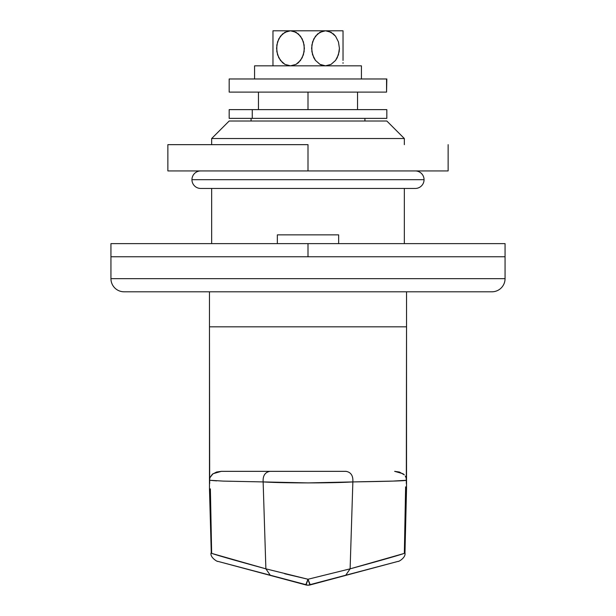 <?xml version="1.0" encoding="UTF-8"?>
<svg xmlns="http://www.w3.org/2000/svg" width="616" height="616" viewBox="0 0 616 616"><rect width="100%" height="100%" fill="white"/><g stroke="black" fill="none" stroke-linecap="round" stroke-linejoin="round"><path stroke-width="0.92" d="M364.926 121.013L364.926 118.38L364.926 121.013M251.074 118.38L251.074 121.013L251.074 118.38M406.321 483.552L406.529 326.827L209.471 326.827L209.471 488.858L211.288 553.153M405.305 476.114L406.013 477.608L405.305 476.114M402.98 473.727L404.296 474.844L399.438 472.041L394.663 471.34L402.98 473.727M228.397 471.34L221.337 471.34L216.578 472.033L212.32 474.266L209.987 477.616L213.02 473.727L221.337 471.34L345.953 471.34C350.935 472.179 353.238 475.706 352.86 481.92L350.119 568.837L403.357 553.676M309.686 585.038L310.264 584.9A8.755 8.755 0 0 1 308 585.2L308 585.2A8.755 8.755 0 0 1 305.736 584.9L306.591 585.085M404.958 552.976L404.35 552.968L405.621 486.879M406.383 480.257L393.008 481.096L352.86 481.92C388.527 481.373 406.368 480.819 406.383 480.257M212.628 553.668L265.881 568.837L263.14 481.92L223.054 481.096L209.617 480.257M209.679 483.552L209.471 326.827L406.529 326.827L406.529 488.858L404.966 552.976C406.052 557.988 397.405 562.316 398.375 561.292M263.14 481.92C283.653 483.229 332.378 483.229 352.86 481.92C353.238 475.706 350.935 472.179 345.953 471.34L270.047 471.34C265.065 472.179 262.762 475.706 263.14 481.92L265.881 568.837L308 579.248L350.119 568.837L352.86 481.92L308.008 482.906L263.14 481.92C262.762 475.706 265.065 472.179 270.047 471.34L221.337 471.34M210.379 488.858L211.65 552.968C207.53 552.514 225.61 557.803 265.881 568.837L270.409 575.436L305.736 584.9A8.755 0.762 -75 0 0 308 579.248L284.723 573.758M209.671 483.421L209.609 480.272L216.57 480.865M209.987 477.616L209.663 479.171M406.337 479.163L406.013 477.608M219.05 561.677L308 585.2L396.95 561.677M308 585.2L308.601 585.177M218.126 561.43L270.409 575.436L265.881 568.837M310.264 584.9L345.591 575.436L350.119 568.837L308 579.248A8.755 0.762 75 0 0 310.264 584.9L308 579.248L305.736 584.9M404.35 552.968C408.408 552.537 390.328 557.827 350.119 568.837L345.591 575.436L397.874 561.43M406.529 326.827L209.471 326.827L406.529 326.827L406.529 291.799L406.529 326.827M357.542 109.625L357.542 92.107L357.542 109.625M258.458 92.107L258.458 109.625L258.458 92.107M308 92.107L308 109.625L308 92.107M404.342 138.531L386.825 121.013L229.175 121.013L211.658 138.531L404.342 138.531L211.658 138.531L211.658 144.66L211.658 138.531L229.175 121.013L386.825 121.013L404.342 138.531L404.342 144.66L404.342 138.531M124.078 291.799L491.922 291.799A13.136 13.136 0 0 0 505.058 278.663L110.942 278.663A13.136 13.136 0 0 0 124.078 291.799L491.922 291.799A13.136 13.136 0 0 0 505.058 278.663L505.058 256.764L110.942 256.764L110.942 278.663L505.058 278.663L505.058 256.764L110.942 256.764L505.058 256.764L110.942 256.764L110.942 278.663A13.136 13.136 0 0 0 124.078 291.799M404.342 243.628L404.342 188.45L404.342 243.628M211.658 188.45L211.658 243.628L211.658 188.45M209.471 291.799L209.471 326.827L209.471 291.799M277.346 234.865L277.346 243.628L277.346 234.865L338.654 234.865L277.346 234.865M338.654 243.628L338.654 234.865L338.654 243.628M110.942 243.628L505.058 243.628L308 243.628L308 256.764L308 243.628L110.942 243.628L110.942 256.764M308 144.66L167.868 144.66L167.868 170.932L308 170.932L308 144.66L308 170.932L448.132 170.932L448.132 144.66L448.132 170.932L167.868 170.932L167.868 144.66L308 144.66M229.175 118.38L386.825 118.38L252.26 118.38L252.26 109.625L386.825 109.625L229.175 109.625L229.175 118.38L252.26 118.38L252.26 109.625L229.175 109.625M386.555 78.971L386.555 92.107L386.825 78.971L229.175 78.971L229.175 92.107L386.555 92.107L386.555 78.971L229.445 78.971M386.555 92.107L229.445 92.107M200.708 188.45A8.755 8.755 0 0 1 191.953 179.687A8.755 8.755 0 0 0 200.708 188.45L415.292 188.45A8.755 8.755 0 0 0 424.047 179.687A8.755 8.755 0 0 1 415.292 188.45M424.047 179.687L191.953 179.687L424.047 179.687A8.755 8.755 0 0 0 415.292 170.932A8.755 8.755 0 0 1 424.047 179.687M200.708 170.932A8.755 8.755 0 0 0 191.953 179.687A8.755 8.755 0 0 1 200.708 170.932M343.035 60.43L343.035 30.8L325.517 30.8L331.046 32.255L335.566 36.236L338.446 41.888L339.424 48.371L338.423 54.816L335.535 60.437L331.031 64.387L325.517 65.835L319.997 64.38L315.477 60.407L312.589 54.747L311.611 48.287L312.605 41.834L315.492 36.205L319.997 32.248L325.517 30.8L290.483 30.8L296.003 32.248L300.523 36.228L303.411 41.888L304.389 48.348L303.395 54.793L300.508 60.43L296.003 64.387L290.483 65.835L284.954 64.38L280.434 60.399L277.554 54.747L276.576 48.264L277.577 41.819L280.465 36.19L284.969 32.248L290.483 30.8L272.965 30.8L272.965 63.864M313.775 57.673L311.858 51.575L311.865 45.022L313.821 38.87L317.563 33.965L322.692 31.17L325.517 30.8L343.035 30.8L343.035 32.748M343.035 57.727L343.035 36.228M343.035 41.819L343.035 43.875M343.035 45.045L343.035 46.154M343.035 51.559L343.035 54.793M343.035 62.67L343.035 63.309M287.649 65.465L290.483 65.835L284.954 64.38L282.521 62.655L278.771 57.727L276.823 51.559L276.83 44.991L278.794 38.854L282.536 33.957L287.649 31.17L290.483 30.8L325.517 30.8L328.359 31.17L333.479 33.972L335.566 36.236L338.446 41.888L339.424 48.371L339.17 51.636L337.206 57.773L335.535 60.437L331.046 64.38L325.517 65.835L328.359 65.458M312.535 54.57L312.366 53.992M315.353 60.253L313.867 57.85M322.692 65.465L319.997 64.38L315.477 60.407M302.133 57.85L298.444 62.663L296.003 64.387L290.483 65.835L293.316 65.465M272.965 62.655L272.965 57.727M272.965 36.228L272.965 54.154M272.965 45.06L272.965 38.854M302.179 57.758L304.135 51.613L304.142 45.06L302.194 38.9L298.444 33.972L293.316 31.17L290.483 30.8L272.965 30.8L272.965 33.218M272.965 54.793L272.965 65.458M313.59 57.288L313.821 57.758M319.997 64.387L320.836 64.803M343.035 36.19L343.035 31.17M254.577 65.835L254.577 78.971L254.577 65.835L361.423 65.835L254.577 65.835M361.423 78.971L361.423 65.835L361.423 78.971M406.329 483.421L406.26 478.617M209.609 480.272L209.74 478.617M211.034 552.976C209.948 557.988 218.595 562.316 217.625 561.292M505.058 243.628L505.058 256.764M386.825 109.625L386.825 118.38"/></g></svg>
